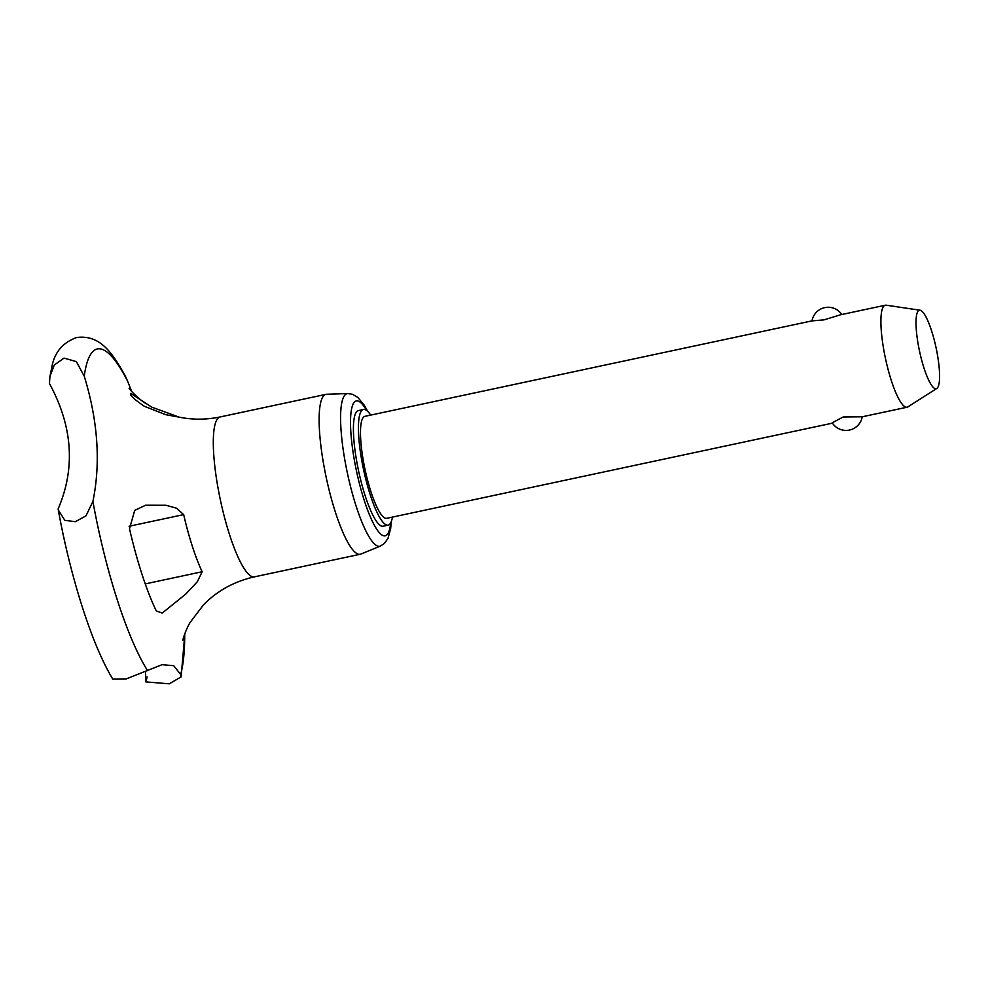 <?xml version="1.0" encoding="UTF-8"?>
<svg xmlns="http://www.w3.org/2000/svg" width="989" height="989" viewBox="0 0 989 989"><rect width="100%" height="100%" fill="white"/><g stroke="black" fill="none" stroke-linecap="round" stroke-linejoin="round"><path stroke-width="1.48" d="M147.608 670.715A173.928 36.63 -102.1 0 1 95.414 514.663A173.928 36.63 -102.1 0 1 92.917 501.435L86.006 515.825L75.349 521.697L64.841 520.338L58.289 509.978L60.576 522.031C73.075 585.303 93.176 646.954 112.746 679.047L126.159 678.911L162.035 664.695L173.705 665.684L180.616 674.461L181.123 676.896L169.28 683.819L145.865 681.916L145.544 671.964M64.038 358.105L76.363 361.628L84.25 376.216A173.928 36.63 -102.1 0 1 127.581 381.136L125.442 376.352C112.214 352.282 99.951 334.579 76.759 337.496C62.678 342.503 54.346 352.504 51.749 367.512L49.932 376.463L54.284 365.028L64.038 358.105M936.793 388.454A40.116 8.444 77.9 0 0 936.064 347.708A40.116 8.444 77.9 0 0 920.091 310.225A40.116 8.444 77.9 0 0 920.017 310.212A40.116 8.444 77.9 0 0 918.966 348.474A40.116 8.444 77.9 0 0 935.569 388.739A40.116 8.444 77.9 0 0 936.793 388.454L907.902 406.875A52.145 10.978 -102.1 0 1 907.098 407.221A52.145 10.978 -102.1 0 1 906.307 407.258A52.145 10.978 -102.1 0 1 884.735 354.915A52.145 10.978 -102.1 0 1 885.316 305.218A52.145 10.978 -102.1 0 1 886.107 305.181A52.145 10.978 -102.1 0 1 886.193 305.193A52.145 10.978 -102.1 0 1 886.292 305.218M832.429 423.156L386.699 518.323A52.145 10.978 -102.1 0 1 364.323 466.017A52.145 10.978 -102.1 0 1 364.916 416.332L811.994 320.881L823.973 319.88L840.477 314.799L885.316 305.218M58.289 509.978L58.128 508.952C75.609 468.242 72.729 426.432 49.45 383.534L49.932 376.463M360.837 554.075A81.766 17.221 -102.1 0 1 360.219 554.26A81.766 17.221 -102.1 0 1 358.995 554.322A81.766 17.221 -102.1 0 1 325.715 475.079A81.766 17.221 -102.1 0 1 326.073 394.327A81.766 17.221 -102.1 0 1 326.716 394.252L347.831 393.573A78.032 16.43 -102.1 0 0 346.335 467.995A78.032 16.43 -102.1 0 0 378.626 546.311A78.032 16.43 -102.1 0 0 380.394 546.076L360.837 554.075M392.435 517.099A59.13 12.449 -102.1 0 1 388.145 525.147A59.13 12.449 -102.1 0 1 387.268 525.184A59.13 12.449 -102.1 0 1 363.198 467.884A59.13 12.449 -102.1 0 1 363.458 409.495A59.13 12.449 -102.1 0 1 364.348 409.458A59.13 12.449 -102.1 0 1 370.652 415.096M388.145 525.147L383.126 526.222A59.13 12.449 -102.1 0 1 382.236 526.259A59.13 12.449 -102.1 0 1 358.179 468.959A59.13 12.449 -102.1 0 1 358.438 410.571L363.458 409.495M202.152 571.753L197.367 581.693L185.883 593.981L162.27 613.044L156.497 611.066L155.644 609.632A125.479 26.419 -102.1 0 1 129.51 528.769L134.702 510.386L145.618 505.231L165.929 505.268L176.512 508.185L183.682 514.614A88.689 18.68 77.9 0 0 202.152 571.753L145.247 583.906M144.382 406.306C133.725 399.049 129.188 394.747 130.758 393.387L151.725 407.134L179.145 417.148L165.596 414.651L144.382 406.306M147.101 676.884A174.002 36.642 -102.1 0 1 145.865 681.916M131.722 391.545L127.581 381.136M84.238 376.129C97.948 420.906 100.829 462.691 92.904 501.497M843.197 416.987L862.247 416.789A16.43 16.43 0 0 1 832.194 422.798L843.197 416.987M184.708 633.986A173.928 36.63 -102.1 0 1 180.616 674.461M360.219 554.26L254.396 576.859A81.766 17.221 -102.1 0 1 253.159 576.908A81.766 17.221 -102.1 0 1 219.323 494.846A81.766 17.221 -102.1 0 1 220.25 416.925C206.355 419.831 192.645 419.892 179.108 417.135M390.63 522.996A68.97 14.526 -102.1 0 1 376.055 528.163A68.97 14.526 -102.1 0 1 355.595 466.672A68.97 14.526 -102.1 0 1 357.412 400.904A68.97 14.526 -102.1 0 1 366.598 410.46M183.682 514.614L129.089 526.259M184.869 633.566L181.123 676.896M920.091 310.225L886.193 305.193M367.784 411.486L364.323 405.317L357.944 397.529L352.418 394.265L347.831 393.573M182.866 640.167C182.73 639.5 186.538 627.743 190.469 621.957L203.351 605.045C216.974 590.915 233.985 581.52 254.396 576.859M129.102 388.343C129.225 389.073 138.67 399.383 145.754 403.425M380.394 546.076L384.362 543.505L387.985 538.362L390.667 528.472L391.285 521.574M326.073 394.327L220.25 416.925M841.812 314.514A16.43 16.43 0 0 0 811.994 320.881M907.098 407.221L862.247 416.789"/></g></svg>
